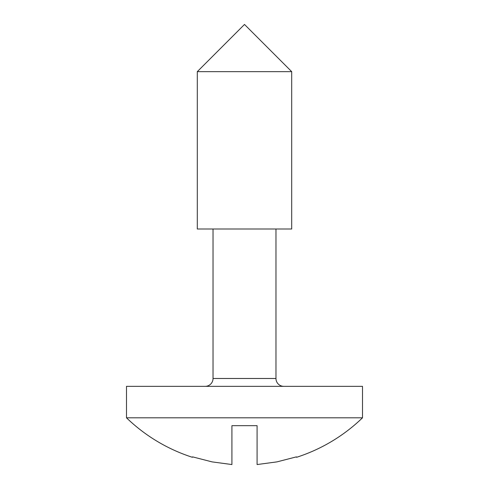 <?xml version="1.0" encoding="UTF-8"?>
<svg xmlns="http://www.w3.org/2000/svg" width="489" height="489" viewBox="0 0 489 489"><rect width="100%" height="100%" fill="white"/><g stroke="black" fill="none" stroke-linecap="round" stroke-linejoin="round"><path stroke-width="0.73" d="M213.033 378.48A7.867 7.867 0 0 1 205.166 386.347A7.867 7.867 0 0 0 213.033 378.48L275.967 378.48L275.967 228.999L275.967 378.48A7.867 7.867 0 0 0 283.834 386.347A7.867 7.867 0 0 1 275.967 378.48L213.033 378.48L213.033 228.999L213.033 378.48M362.508 417.814L362.508 386.347L126.492 386.347L126.492 417.814L362.508 417.814L126.492 417.814A169.903 169.903 0 0 0 192.391 457.294L192.574 456.867L212.018 461.873L231.914 464.55L231.914 425.681L257.086 425.681L257.086 464.55L276.982 461.873L296.426 456.867L296.609 457.294A169.903 169.903 0 0 0 362.508 417.814A169.903 169.903 0 0 1 296.609 457.294L296.426 456.867L276.982 461.873L257.086 464.55L257.086 425.681L231.914 425.681L231.914 464.55L212.018 461.873L192.574 456.867L192.391 457.294A169.903 169.903 0 0 1 126.492 417.814L126.492 386.347L362.508 386.347L362.508 417.814M197.299 71.651L291.701 71.651L244.5 24.45L197.299 71.651L197.299 228.999L291.701 228.999L291.701 71.651L197.299 71.651L244.5 24.45L291.701 71.651L291.701 228.999L197.299 228.999L197.299 71.651M231.914 440.901L231.914 452.625M296.426 456.867L276.982 461.873"/></g></svg>
